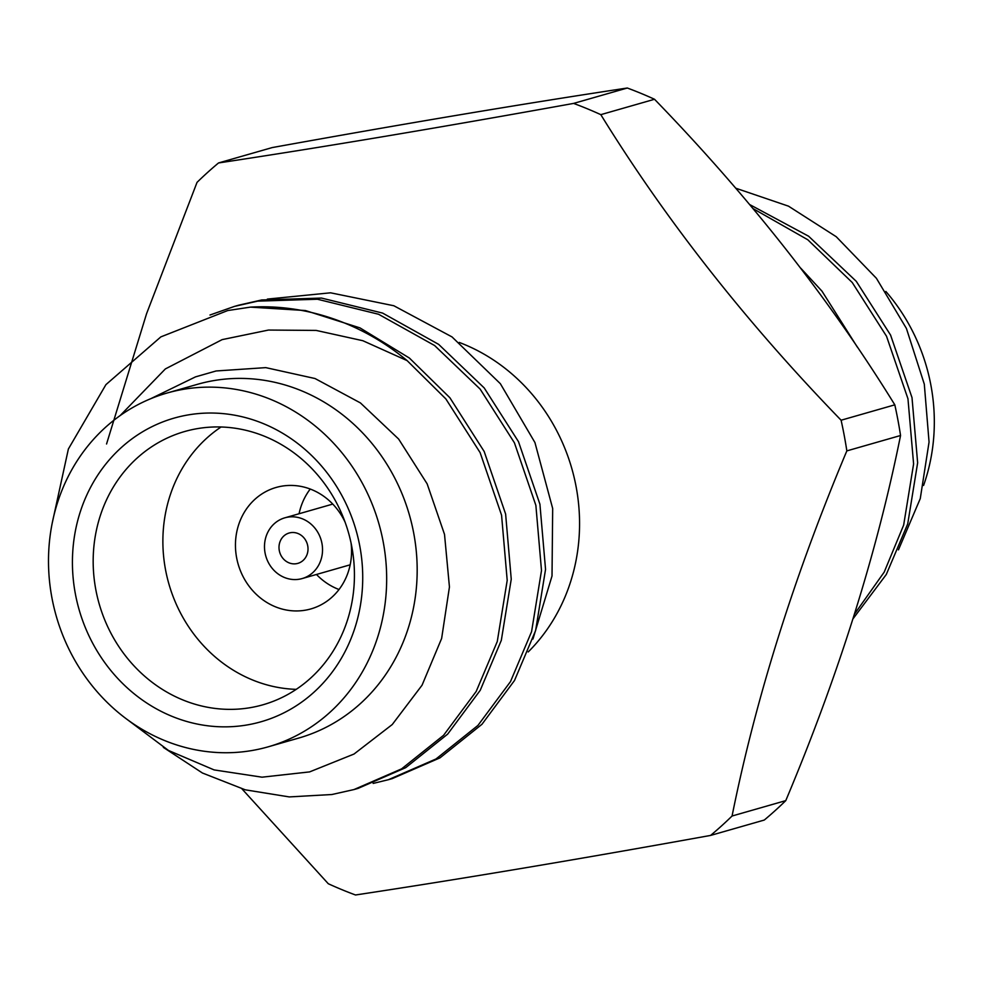 <?xml version="1.0" encoding="UTF-8"?>
<svg xmlns="http://www.w3.org/2000/svg" width="983" height="983" viewBox="0 0 983 983"><rect width="100%" height="100%" fill="white"/><g stroke="black" fill="none" stroke-linecap="round" stroke-linejoin="round"><path stroke-width="1.47" d="M627.301 88.015C523.927 103.62 405.561 123.465 272.23 147.573L218.521 162.957C321.896 147.364 440.249 127.507 573.593 103.412L627.301 88.015A421.633 384.574 74 0 1 654.518 99.271L600.81 114.655C666.032 220.413 746.134 322.277 841.104 420.22L894.813 404.836C829.591 299.078 749.488 197.214 654.518 99.271M894.813 404.836A421.633 384.574 74 0 1 900.551 435.506L846.842 450.89C794.043 576.443 755.792 698.151 732.065 816.013L785.773 800.629C838.573 675.063 876.824 553.368 900.551 435.506M785.773 800.629A421.633 384.574 74 0 1 764.295 820.043L710.586 835.427C577.918 859.412 459.565 879.269 355.514 894.985A421.633 384.574 -106 0 1 328.285 883.729L241.978 788.894M106.557 443.972L146.565 313.712L197.03 182.371A421.633 384.574 -106 0 1 218.521 162.957M459.245 342.428A183.981 167.81 74 0 1 528.215 651.938M710.586 835.427A421.633 384.574 -106 0 0 732.065 816.013M846.842 450.89A421.633 384.574 -106 0 0 841.104 420.22M600.81 114.655A421.633 384.574 -106 0 0 573.593 103.412M854.596 613.945L884.221 572.081L903.66 525.094L913.6 463.951L907.96 398.766L886.519 336.235L852.236 282.502L807.78 239.754L753.175 208.679M853.084 618.7L886.285 574.49L907.714 523.939L917.643 462.796L912.003 397.611L890.573 335.08L856.291 281.347L808.604 236.215L749.771 204.611M857.287 347.024L821.985 291.165L800.752 268.175M735.8 188.22L788.489 206.16L836.238 236.719L876.418 278.3L906.412 328.445L924.303 384.169L929.058 442.055L920.272 498.578L898.45 549.878M923.578 485.455A183.981 167.81 -106 0 0 885.855 291.459M120.159 415.576L165.353 368.932L222.133 339.626L268.482 330.055L316.17 330.423L362.825 340.708L407.134 360.626A248.699 226.84 74 0 0 250.432 307.126L305.443 310.542L359.987 327.892L409.383 358.033L449.895 397.759L484.177 451.492L505.618 514.023L511.246 579.208L501.318 640.351L480.232 690.299L447.658 734.129L405.696 767.674L358.045 788.403M238.586 305.221L261.675 299.975L321.515 298.07L382.633 313.098L438.651 344.369L484.201 387.929L518.483 441.662L539.913 504.193L545.553 569.378L535.624 630.533L514.527 680.469L481.953 724.299L439.991 757.856L392.328 778.573M407.134 360.626L445.852 398.914L480.134 452.647L501.563 515.178L507.203 580.363L497.275 641.518L476.177 691.467L443.591 735.296L401.617 768.853L353.954 789.57L331.898 794.522L289.272 796.918L245.258 789.816L202.424 773.007L163.325 747.375M209.981 315.015L234.458 306.401L257.632 301.142L317.46 299.237L378.59 314.265L434.609 345.537L480.146 389.096L514.428 442.829L535.87 505.36L541.498 570.533L531.57 631.688L510.496 681.6L477.947 725.417L436.01 758.974L388.383 779.703L373.147 783.426M267.376 299.09L330.583 292.811L393.839 305.75L452.008 336.911L500.372 383.714L534.936 442.547L552.679 508.506L552.016 576.001L532.946 639.048M268.248 746.81L298.746 738.061A183.981 167.81 -106 0 0 411.803 524.148A183.981 167.81 -106 0 0 214.269 380.519A183.981 167.81 -106 0 0 197.423 384.328L166.913 393.077A183.981 167.81 74 0 1 183.772 389.256A183.981 167.81 74 0 1 381.293 532.897A183.981 167.81 74 0 1 268.248 746.81A183.981 167.81 74 0 1 56.264 616.157A183.981 167.81 74 0 1 166.913 393.077M127.802 719.937L168.449 750.447L214.11 769.91L262.043 777.184L309.608 771.901L354.027 754.035L392.254 724.532L422.051 685.212L441.637 638.446L449.44 586.986L444.513 534.371L427.15 483.857L398.631 439.045L360.442 402.932L315.027 378.529L265.779 367.63L216.113 370.972L195.519 376.87L150.731 398.705M250.432 307.126L227.712 310.554L160.868 336.874L105.931 384.636L68.38 448.998L52.136 523.497M188.552 414.851A157.919 144.046 74 0 1 355.256 626.822A157.919 144.046 74 0 1 108.929 668.145A157.919 144.046 74 0 1 188.552 414.851M345.058 522.084A63.17 57.616 -106 0 0 276.112 487.457A63.17 57.616 -106 0 0 237.296 560.912A63.17 57.616 -106 0 0 305.111 610.222A63.17 57.616 -106 0 0 310.898 608.919A63.17 57.616 -106 0 0 351.066 543.034M221.077 426.991A142.13 129.645 -106 0 0 168.879 583.89A142.13 129.645 -106 0 0 296.239 689.353M197.681 428.576A142.13 129.645 -106 0 0 184.669 431.525A142.13 129.645 -106 0 0 99.172 603.857A142.13 129.645 -106 0 0 262.94 704.786A142.13 129.645 -106 0 0 350.28 539.532A142.13 129.645 -106 0 0 197.681 428.576M310.235 489.043A63.17 57.616 -106 0 0 299.065 513.74M316.465 574.465A63.17 57.616 -106 0 0 339.012 589.517M287.7 517.169A31.579 28.814 74 0 1 321.613 541.83A31.579 28.814 74 0 1 302.199 578.557A31.579 28.814 74 0 1 265.815 556.12A31.579 28.814 74 0 1 284.812 517.832A31.579 28.814 74 0 1 287.7 517.169M290.599 532.675A15.789 14.401 74 0 1 307.556 545.012A15.789 14.401 74 0 1 297.849 563.37A15.789 14.401 74 0 1 279.663 552.151A15.789 14.401 74 0 1 289.162 533.007A15.789 14.401 74 0 1 290.599 532.675M238.365 305.283L234.323 306.45M392.487 778.536L388.445 779.691M358.193 788.354L354.138 789.521M302.199 578.557L350.169 564.807M284.812 517.832L332.782 504.082"/></g></svg>

